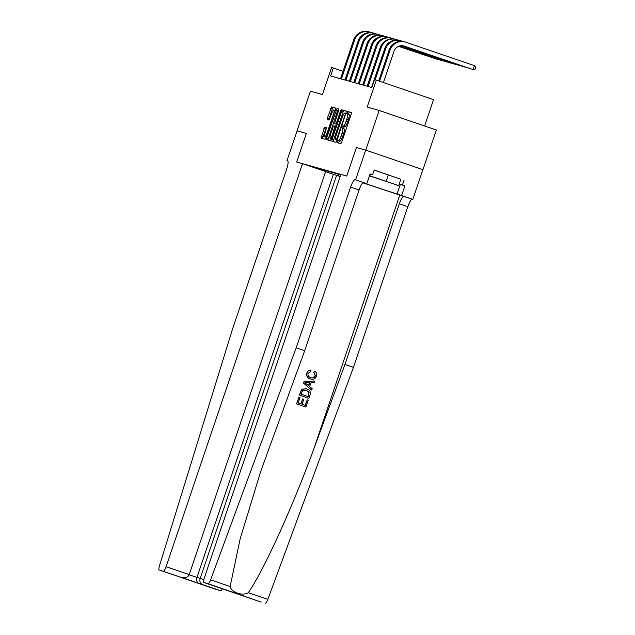 <?xml version="1.0" encoding="UTF-8"?>
<svg xmlns="http://www.w3.org/2000/svg" width="635" height="635" viewBox="0 0 635 635"><rect width="100%" height="100%" fill="white"/><g stroke="black" fill="none" stroke-linecap="round" stroke-linejoin="round"><path stroke-width="0.95" d="M337.256 141.478L337.129 142.637L340.836 143.677L341.709 142.216L351.203 114.181L351.385 112.522L347.678 111.482L346.932 113.665L347.416 113.8A5.263 1.159 -71.1 0 0 347.416 113.8A5.263 1.159 -71.1 0 1 346.845 119.094L346.059 121.428A5.263 1.159 -71.1 0 1 343.249 126.103L342.773 125.968L342.162 126.992L342.035 128.151L342.511 128.286A5.263 1.159 -71.1 0 1 342.527 128.286A5.263 1.159 -71.1 0 1 341.94 133.58L341.154 135.914A5.263 1.159 -71.1 0 1 338.352 140.589L337.868 140.454L337.256 141.478M342.543 128.294L344.059 128.81A5.263 1.159 -71.1 0 1 344.075 128.818A5.263 1.159 -71.1 0 1 343.487 134.112L342.702 136.446A5.263 1.159 -71.1 0 1 339.9 141.113L339.415 140.978L338.614 143.05M351.465 112.641L349.226 112.014L348.44 114.149M347.448 113.808L348.964 114.324A5.263 1.159 -71.1 0 0 348.964 114.324A5.263 1.159 -71.1 0 1 348.393 119.626L347.599 121.96A5.263 1.159 -71.1 0 1 344.797 126.627L344.321 126.5L343.535 128.635M324.731 127.135L321.016 138.112L325.128 139.263L326.009 137.811L335.677 108.117L331.565 106.958L327.469 117.919L327.287 119.578L329.049 120.071L331.526 113.903A4.397 0.968 -71.1 0 1 333.875 109.998A4.397 0.968 -71.1 0 1 333.391 114.427L327.144 132.882A4.397 0.968 -71.1 0 1 324.787 136.779A4.397 0.968 -71.1 0 1 325.279 132.358L326.501 127.627L324.731 127.135L326.279 127.659L322.477 138.525M365.736 150.114L356.41 147.495L346.742 176.062L340.9 174.419L204.478 577.469A5.024 1.103 -71.1 0 0 203.922 582.525L208.137 583.708A5.024 1.103 -71.1 0 0 210.614 579.826L296.22 347.797L350.599 187.127A8.374 1.841 108.9 0 1 355.06 179.697L355.592 179.848L365.665 150.09L422.966 169.656L365.736 150.114L379.166 110.442L367.181 107.077L376.309 80.105L374.531 79.605L371.848 87.535L330.652 75.978L333.335 68.048L331.557 67.548L322.429 94.52L310.444 91.162L297.013 130.826L306.34 133.445L297.013 130.826M365.665 150.09L356.41 147.495L346.742 176.062L296.672 162.004L306.34 133.445L296.672 162.004L302.514 163.647L166.084 566.698L189.214 574.596L325.636 171.545L302.514 163.647M332.041 139.502L331.859 141.153L335.971 142.311L336.852 140.851L346.519 111.157L342.4 110.006L341.527 111.466L332.041 139.502L333.581 140.025L333.319 141.565M330.549 140.787L326.438 139.636L326.62 137.978L336.987 108.482L338.741 108.974L338.566 110.633L334.534 123.658L335.709 123.984L336.582 122.523L340.59 110.688L341.201 109.664L341.074 110.823L330.549 140.787M379.166 110.442L436.388 129.984L422.966 169.656M319.214 169.355L310.229 166.259L340.765 174.831M424.625 125.968L433.538 99.647L376.309 80.105M343.035 71.358L333.335 68.048M319.588 169.458L320.31 169.093M338.519 175.943L337.891 174.022M346.599 111.276L343.948 110.53L343.075 111.99L333.581 140.025M336.328 140.017L345.273 114.387L345.4 113.228L344.892 113.086A5.263 1.159 -71.1 0 0 342.09 117.761L336.391 134.58A5.263 1.159 -71.1 0 0 335.812 139.875A5.263 1.159 -71.1 0 0 335.82 139.883L337.05 140.264M338.828 109.093L337.653 110.474L327.898 140.041M336.082 124.182L336.51 124.309M330.724 133.802A4.397 0.968 -71.1 0 0 330.232 138.224A4.397 0.968 -71.1 0 0 332.589 134.326L334.97 126.167L333.796 125.841L332.923 127.302L330.724 133.802M335.764 108.236L333.105 107.49L332.232 108.95L328.755 119.991M403.503 45.887L473.123 69.604L474.472 65.635L405.717 42.164A12.565 12.255 105.7 0 0 390.088 50.101L379.555 81.209M405.082 41.966L404.193 41.712A12.565 12.255 105.7 0 0 389.199 49.855L378.69 80.915M383.429 82.534L393.954 51.419A8.374 8.168 -74.3 0 1 404.376 46.125L473.123 69.604L475.274 69.024L475.813 67.437L474.472 65.635M307.213 399.788L308.285 400.153L305.927 407.114L296.648 403.939L298.926 397.232L299.998 397.597L298.18 402.963L301.03 403.939L302.728 398.939L303.8 399.304L302.101 404.304L305.316 405.4L307.213 399.788L305.11 405.328M302.728 398.939L300.752 403.844M298.926 397.232L296.489 403.9L305.927 407.114M306.578 388.826L302.363 389.049L301.268 390.215L299.466 395.105L308.745 398.28L299.625 395.153L301.434 390.263L302.562 389.104L306.864 388.906C309.832 389.906 310.896 391.914 310.063 394.914L308.904 398.32M314.777 371.189C316.563 372.38 317.159 374.031 316.548 376.126C315.309 378.968 313.206 379.889 310.229 378.897C307.396 377.857 306.332 375.864 307.022 372.904C307.705 371.038 309.023 370.126 310.959 370.157L310.793 371.594L308.07 373.332C307.65 375.483 308.523 376.888 310.682 377.547C312.809 378.404 314.396 377.857 315.436 375.888L314.015 372.427L314.508 371.11L313.746 372.348L315.23 375.833L312.753 377.817M310.959 370.157L310.705 370.086C308.832 370.054 307.562 370.983 306.872 372.864C306.133 375.809 307.157 377.785 309.943 378.817L310.634 379.016L309.943 378.817M362.855 182.816L412.821 199.382L422.894 169.632M296.22 347.797L304.689 350.687L260.842 471.035L240.173 538.766L230.14 586.494C231.434 592.526 242.387 596.273 248.309 592.701C263.898 570.182 292.679 506.928 314.127 448.064L344.98 364.442L399.359 203.779A8.374 1.841 108.9 0 1 403.82 196.342M314.762 381.032L304.038 381.595L303.53 383.111L311.69 390.104L303.689 383.151L304.197 381.643L314.762 381.032L314.277 382.453L311.055 382.564L309.682 386.62L312.166 388.676L311.69 390.104M344.98 364.442L353.449 367.34L407.829 206.669A8.374 1.841 108.9 0 1 412.29 199.239M355.06 179.697L363.53 182.586A8.374 1.841 108.9 0 0 359.069 190.024L304.689 350.687M222.417 588.836L203.922 582.525A5.024 1.103 -71.1 0 0 203.93 582.525L261.16 602.067A5.024 1.103 108.9 0 1 261.136 602.059A5.024 1.103 108.9 0 1 261.144 602.067L208.137 583.708M248.309 592.701L267.843 599.369L353.449 367.34M355.592 179.848L366.808 183.674L370.11 173.911L372.586 174.76L370.062 174.053M400.86 179.3L374.198 169.997L372.586 174.76M404.05 180.189L402.439 184.952L404.908 185.801L401.606 195.556L412.821 199.382M362.926 182.769L401.606 195.556M366.808 183.674L363.133 182.642M267.843 599.369A5.024 1.103 108.9 0 1 265.366 603.25M404.908 185.801L399.209 184.182M399.248 184.055L402.439 184.952M222.456 588.851L225.766 589.788M242.681 595.757L241.133 595.035M310.682 377.547L311.15 377.69M306.507 384L308.745 385.85L309.848 382.603L305.014 382.762L306.507 384M309.539 382.611L308.507 385.651M306.133 388.691L306.864 388.906M309.062 392.176L306.102 390.168L302.53 390.739L301.149 394.176L308.292 396.613L309.062 392.176L305.943 390.104M308.951 394.652L308.086 396.542M308.824 392.112L308.745 394.589M222.266 588.788A5.024 1.103 108.9 0 1 220.639 590.701L159.202 569.976A5.024 1.103 -71.1 0 1 159.56 565.499L232.259 329.851L286.639 169.188A8.374 1.841 -71.1 0 0 287.568 160.758A8.374 1.841 -71.1 0 0 287.552 160.75L287.012 160.599L297.085 130.85M220.639 590.701L216.432 589.518A5.024 1.103 108.9 0 1 216.416 589.518A5.024 1.103 108.9 0 1 216.408 589.51L159.187 569.976A5.024 1.103 -71.1 0 0 159.202 569.976L216.432 589.518M287.711 160.838L287.012 160.599M340.193 176.514L325.572 171.72M336.613 175.292L200.192 578.342L203.875 579.604M163.409 571.159A5.024 1.103 -71.1 0 0 166.084 566.698M333.383 174.387L196.961 577.437L200.192 578.342C199.446 581.295 200.104 583.311 202.152 584.39M198.922 583.478C196.866 582.406 196.215 580.39 196.961 577.437L189.143 574.77M178.665 576.564L181.896 577.469C185.436 578.302 187.873 577.342 189.214 574.596M402.677 41.394L401.28 40.918A12.565 12.255 105.7 0 0 385.651 48.855L375.182 79.788M400.645 40.719L399.756 40.465A12.565 12.255 105.7 0 0 384.762 48.609L371.602 87.471M402.201 45.712L468.749 68.167M402.399 45.72L469.043 68.263M368.062 86.479L369.11 86.773M398.24 40.148L396.843 39.672A12.565 12.255 105.7 0 0 381.214 47.609L368.078 86.416M396.208 39.473L395.319 39.227A12.565 12.255 105.7 0 0 380.325 47.363L367.165 86.225M401.407 45.712L464.312 66.921M401.55 45.704L464.598 67.016M363.625 85.233L364.673 85.527M393.803 38.902L392.398 38.425A12.565 12.255 105.7 0 0 376.769 46.363L363.633 85.169M391.763 38.227L390.882 37.981A12.565 12.255 105.7 0 0 375.88 46.117L362.72 84.979M400.78 45.768L459.875 65.675M400.899 45.752L460.161 65.77M359.18 83.987L360.235 84.28M389.358 37.655L387.961 37.179A12.565 12.255 105.7 0 0 372.332 45.117L359.196 83.923M387.326 36.981L386.437 36.735A12.565 12.255 105.7 0 0 371.443 44.871L358.283 83.733M400.24 45.855L455.43 64.429M400.344 45.831L455.724 64.524M392.2 183.436L372.031 176.649L392.2 183.436M374.15 170.132L400.868 179.268L398.716 185.618L369.443 175.887M369.522 175.665L398.716 185.618M370.34 174.133L369.792 175.744M388.318 174.871L386.175 181.221M354.743 82.74L355.798 83.034M384.921 36.409L383.524 35.933A12.565 12.255 105.7 0 0 367.895 43.871L354.759 82.677M382.889 35.735L382 35.489A12.565 12.255 105.7 0 0 367.006 43.624L353.846 82.486M399.764 45.958L450.993 63.182M399.859 45.934L451.287 63.278M350.306 81.494L351.353 81.788M380.484 35.163L379.079 34.687A12.565 12.255 105.7 0 0 363.45 42.624L350.322 81.431M378.452 34.488L377.563 34.242A12.565 12.255 105.7 0 0 362.569 42.378L349.409 81.24M399.336 46.085L446.556 61.936M399.423 46.061L446.842 62.039M345.861 80.248L346.916 80.542M376.047 33.917L374.642 33.441A12.565 12.255 105.7 0 0 359.013 41.378L345.877 80.193M374.007 33.242L373.118 32.996A12.565 12.255 105.7 0 0 358.124 41.132L344.964 79.994M398.947 46.22L442.119 60.69M399.026 46.188L442.404 60.793M341.424 79.002L342.479 79.296M371.602 32.671L370.205 32.194A12.565 12.255 105.7 0 0 354.576 40.14L341.44 78.946M369.57 31.996L368.681 31.75A12.565 12.255 105.7 0 0 353.687 39.886L340.527 78.748M398.582 46.371L437.674 59.444M398.653 46.339L437.967 59.547M339.9 141.113L338.352 140.589M342.702 136.446L341.154 135.914M343.487 134.112L341.94 133.58M344.321 126.5L342.773 125.968M344.797 126.627L343.249 126.103M347.599 121.96L346.059 121.428M348.393 119.626L346.845 119.094M349.226 112.014L347.678 111.482M339.415 140.978L337.868 140.454M343.075 111.99L341.527 111.466M343.948 110.53L342.4 110.006M337.423 139.16L336.939 139.001M345.75 114.554L345.273 114.387M346.115 113.475L345.4 113.236L346.115 113.475M335.812 139.875L337.034 140.295L335.82 139.883M328.168 138.509L326.62 137.978M337.653 110.474L336.106 109.942M338.526 109.014L336.987 108.482M336.526 124.269L335.709 123.984M337.058 122.69L336.582 122.523M341.066 110.855L340.59 110.688M333.065 134.485L332.589 134.326M335.264 127.984L334.788 127.818M335.788 126.444L334.978 126.167L335.788 126.444M327.62 133.04L327.144 132.882M333.867 114.586L333.391 114.427M329.017 118.451L327.469 117.919M332.232 108.95L330.684 108.418M333.105 107.49L331.565 106.958M322.747 136.985L321.199 136.454M325.406 129.119L323.858 128.595M390.088 50.101L389.199 49.855M404.376 46.125L403.527 45.887M314.127 448.064L399.717 195.191M399.359 203.779L407.829 206.669M359.069 190.024L350.599 187.127M210.614 579.826L230.14 586.494M400.28 184.499L396.97 194.254M385.651 48.855L384.762 48.609M381.214 47.609L380.325 47.363M376.769 46.363L375.88 46.117M372.332 45.117L371.443 44.871M367.895 43.871L367.006 43.624M363.45 42.624L362.569 42.378M359.013 41.378L358.124 41.132M354.576 40.14L353.687 39.886M344.075 128.818L342.527 128.286M348.98 114.332L347.432 113.8M331.637 138.708L330.232 138.224M326.192 137.263L324.787 136.779M335.256 110.474L333.875 109.998M245.84 596.638L225.695 589.764M242.61 595.733L261.144 602.067"/></g></svg>
